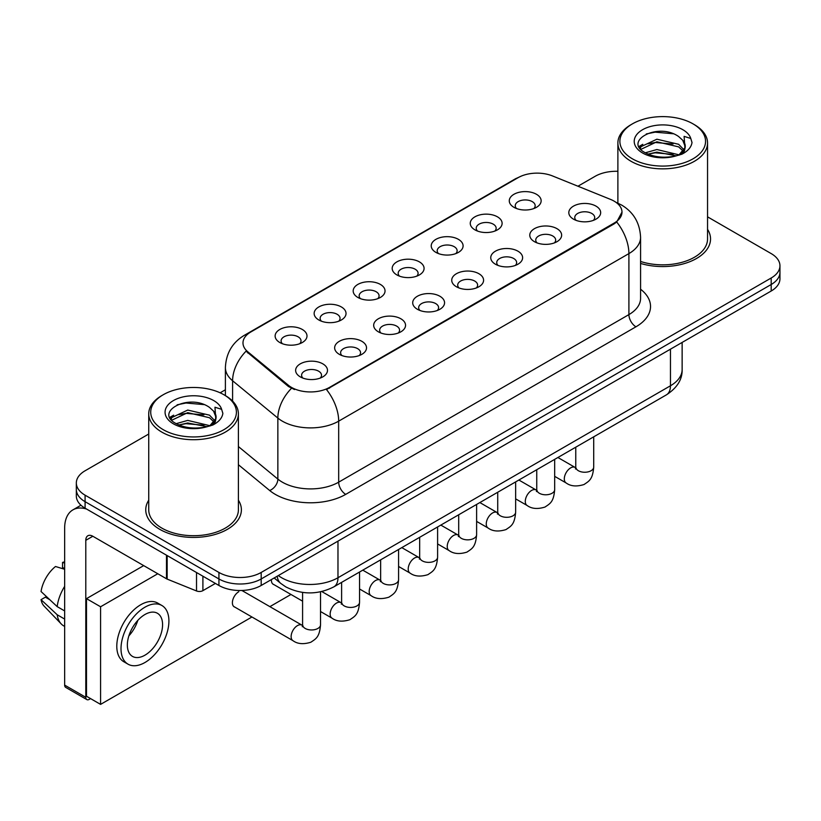 <?xml version="1.0" encoding="UTF-8"?>
<svg xmlns="http://www.w3.org/2000/svg" width="821" height="821" viewBox="0 0 821 821"><rect width="100%" height="100%" fill="white"/><g stroke="black" fill="none" stroke-linecap="round" stroke-linejoin="round"><path stroke-width="1.23" d="M474.918 229.849L474.918 229.849A15.938 9.205 180 0 1 474.918 216.836A15.938 9.205 180 0 1 497.454 216.836A15.938 9.205 180 0 1 497.454 229.849A15.938 9.205 180 0 1 474.918 229.849M494.847 231.07A9.965 5.747 0 0 0 496.151 228.217A9.965 5.747 0 0 0 493.226 224.154A9.965 5.747 0 0 0 482.379 222.901A9.965 5.747 0 0 0 476.221 228.217A9.965 5.747 0 0 0 477.535 231.07M435.889 252.375L435.889 252.375A15.938 9.205 180 0 1 435.889 239.363A15.938 9.205 180 0 1 458.436 239.363A15.938 9.205 180 0 1 458.436 252.375A15.938 9.205 180 0 1 435.889 252.375M455.819 253.597A9.965 5.747 0 0 0 457.123 250.754A9.965 5.747 0 0 0 454.208 246.68A9.965 5.747 0 0 0 443.35 245.438A9.965 5.747 0 0 0 437.203 250.754A9.965 5.747 0 0 0 438.506 253.597M396.861 274.912L396.861 274.912A15.938 9.205 180 0 1 396.861 261.889A15.938 9.205 180 0 1 419.408 261.889A15.938 9.205 180 0 1 419.408 274.912A15.938 9.205 180 0 1 396.861 274.912M416.791 276.123A9.965 5.747 0 0 0 418.094 273.28A9.965 5.747 0 0 0 415.18 269.216A9.965 5.747 0 0 0 404.322 267.964A9.965 5.747 0 0 0 398.175 273.28A9.965 5.747 0 0 0 399.478 276.123M357.843 297.438L357.843 297.438A15.938 9.205 180 0 1 357.843 284.425A15.938 9.205 180 0 1 380.38 284.425A15.938 9.205 180 0 1 380.38 297.438A15.938 9.205 180 0 1 357.843 297.438M377.763 298.659A9.965 5.747 0 0 0 379.076 295.817A9.965 5.747 0 0 0 376.151 291.742A9.965 5.747 0 0 0 365.294 290.501A9.965 5.747 0 0 0 359.146 295.817A9.965 5.747 0 0 0 360.45 298.659M318.815 319.974L318.815 319.974A15.938 9.205 180 0 1 318.815 306.951A15.938 9.205 180 0 1 341.362 306.951A15.938 9.205 180 0 1 341.362 319.974A15.938 9.205 180 0 1 318.815 319.974M338.745 321.185A9.965 5.747 0 0 0 340.048 318.343A9.965 5.747 0 0 0 337.133 314.279A9.965 5.747 0 0 0 326.276 313.027A9.965 5.747 0 0 0 320.128 318.343A9.965 5.747 0 0 0 321.432 321.185M279.787 342.501L279.787 342.501A15.938 9.205 180 0 1 279.787 329.488A15.938 9.205 180 0 1 302.333 329.488A15.938 9.205 180 0 1 302.333 342.501A15.938 9.205 180 0 1 279.787 342.501M299.716 343.722A9.965 5.747 0 0 0 301.02 340.869A9.965 5.747 0 0 0 298.105 336.805A9.965 5.747 0 0 0 287.247 335.563A9.965 5.747 0 0 0 281.1 340.869A9.965 5.747 0 0 0 282.403 343.722M513.936 207.313L513.936 207.313A15.938 9.205 180 0 1 513.936 194.3A15.938 9.205 180 0 1 536.482 194.3A15.938 9.205 180 0 1 536.482 207.313A15.938 9.205 180 0 1 513.936 207.313M533.866 208.534A9.965 5.747 0 0 0 535.169 205.691A9.965 5.747 0 0 0 532.254 201.617A9.965 5.747 0 0 0 521.397 200.375A9.965 5.747 0 0 0 515.249 205.691A9.965 5.747 0 0 0 516.553 208.534M534.44 241.682L534.44 241.682A15.938 9.205 180 0 1 534.44 228.669A15.938 9.205 180 0 1 556.977 228.669A15.938 9.205 180 0 1 556.977 241.682A15.938 9.205 180 0 1 534.44 241.682M554.37 242.903A9.965 5.747 0 0 0 555.673 240.05A9.965 5.747 0 0 0 552.759 235.986A9.965 5.747 0 0 0 541.901 234.744A9.965 5.747 0 0 0 535.744 240.05A9.965 5.747 0 0 0 537.057 242.903M495.412 264.208L495.412 264.208A15.938 9.205 180 0 1 495.412 251.195A15.938 9.205 180 0 1 517.959 251.195A15.938 9.205 180 0 1 517.959 264.208A15.938 9.205 180 0 1 495.412 264.208M515.342 265.429A9.965 5.747 0 0 0 516.645 262.587A9.965 5.747 0 0 0 513.73 258.523A9.965 5.747 0 0 0 502.873 257.271A9.965 5.747 0 0 0 496.726 262.587A9.965 5.747 0 0 0 498.029 265.429M456.394 286.745L456.394 286.745A15.938 9.205 180 0 1 456.394 273.732A15.938 9.205 180 0 1 478.93 273.732A15.938 9.205 180 0 1 478.93 286.745A15.938 9.205 180 0 1 456.394 286.745M476.313 287.966A9.965 5.747 0 0 0 477.627 285.113A9.965 5.747 0 0 0 474.702 281.049A9.965 5.747 0 0 0 463.844 279.807A9.965 5.747 0 0 0 457.697 285.113A9.965 5.747 0 0 0 459.001 287.966M417.366 309.271L417.366 309.271A15.938 9.205 180 0 1 417.366 296.258A15.938 9.205 180 0 1 439.902 296.258A15.938 9.205 180 0 1 439.902 309.271A15.938 9.205 180 0 1 417.366 309.271M437.295 310.492A9.965 5.747 0 0 0 438.599 307.649A9.965 5.747 0 0 0 435.684 303.575A9.965 5.747 0 0 0 424.826 302.333A9.965 5.747 0 0 0 418.669 307.649A9.965 5.747 0 0 0 419.983 310.492M378.337 331.807L378.337 331.807A15.938 9.205 180 0 1 378.337 318.794A15.938 9.205 180 0 1 400.884 318.794A15.938 9.205 180 0 1 400.884 331.807A15.938 9.205 180 0 1 378.337 331.807M398.267 333.028A9.965 5.747 0 0 0 399.57 330.175A9.965 5.747 0 0 0 396.656 326.111A9.965 5.747 0 0 0 385.798 324.859A9.965 5.747 0 0 0 379.651 330.175A9.965 5.747 0 0 0 380.954 333.028M339.309 354.333L339.309 354.333A15.938 9.205 180 0 1 339.309 341.32A15.938 9.205 180 0 1 361.856 341.32A15.938 9.205 180 0 1 361.856 354.333A15.938 9.205 180 0 1 339.309 354.333M359.239 355.555A9.965 5.747 0 0 0 360.542 352.712A9.965 5.747 0 0 0 357.628 348.638A9.965 5.747 0 0 0 346.77 347.396A9.965 5.747 0 0 0 340.623 352.712A9.965 5.747 0 0 0 341.926 355.555M300.291 376.87L300.291 376.87A15.938 9.205 180 0 1 300.291 363.857A15.938 9.205 180 0 1 322.827 363.857A15.938 9.205 180 0 1 322.827 376.87A15.938 9.205 180 0 1 300.291 376.87M320.221 378.091A9.965 5.747 0 0 0 321.524 375.238A9.965 5.747 0 0 0 318.599 371.174A9.965 5.747 0 0 0 307.752 369.922A9.965 5.747 0 0 0 301.594 375.238A9.965 5.747 0 0 0 302.908 378.091M573.469 219.145L573.469 219.145A15.938 9.205 180 0 1 573.469 206.133A15.938 9.205 180 0 1 596.005 206.133A15.938 9.205 180 0 1 596.005 219.145A15.938 9.205 180 0 1 573.469 219.145M593.388 220.367A9.965 5.747 0 0 0 594.702 217.524A9.965 5.747 0 0 0 591.777 213.46A9.965 5.747 0 0 0 580.919 212.208A9.965 5.747 0 0 0 574.772 217.524A9.965 5.747 0 0 0 576.075 220.367M610.516 199.39A26.898 15.527 180 0 1 614.108 201.135A26.898 15.527 180 0 1 621.99 212.116A26.898 15.527 180 0 1 614.108 223.096L329.519 387.399A26.898 15.527 180 0 1 288.469 385.326L247.85 351.84A26.898 15.527 180 0 1 242.985 342.932A26.898 15.527 180 0 1 250.867 331.951L518.072 177.685A26.898 15.527 180 0 1 552.512 175.94L610.516 199.39M148.734 500.215A47.813 27.606 0 0 0 145.748 509.82A47.813 27.606 0 0 0 159.756 529.34A47.813 27.606 0 0 0 211.869 535.323A47.813 27.606 0 0 0 241.384 509.82A47.813 27.606 0 0 0 238.398 500.215A47.813 27.606 0 0 1 241.384 509.82A47.813 27.606 0 0 1 211.869 535.323A47.813 27.606 0 0 1 159.756 529.34A47.813 27.606 0 0 1 145.748 509.82A47.813 27.606 0 0 1 148.734 500.215M621.99 212.116L616.715 221.998L614.108 223.897L326.491 389.565A34.872 20.135 60 0 1 338.683 421.152A39.849 23.009 180 0 1 282.321 421.152A39.849 23.009 180 0 1 277.857 418.084L232.6 380.77A39.849 23.009 180 0 1 225.395 367.572L225.395 395.609M148.734 434.022L85.086 470.772A29.884 17.251 0 0 0 76.332 482.974L76.332 495.987A29.884 17.251 0 0 0 85.086 508.189L218.93 585.465L218.93 578.959A29.884 17.251 0 0 0 261.191 578.959L771.196 284.507A29.884 17.251 0 0 0 779.95 272.305A29.884 17.251 0 0 1 771.196 284.507L261.191 578.959A29.884 17.251 0 0 1 218.93 578.959L85.086 501.682L218.93 578.959L218.93 572.453A29.884 17.251 0 0 0 261.191 572.453L771.196 278.001A29.884 17.251 0 0 0 779.95 265.799A29.884 17.251 0 0 0 771.196 253.597L707.548 216.847M76.332 489.48A29.884 17.251 0 0 0 85.086 501.682A29.884 17.251 0 0 1 76.332 489.48M294.513 389.565L288.469 386.506L246.043 351.183A34.872 23.316 129.5 0 0 232.6 380.77L232.6 401.11M640.575 263.428A47.813 27.606 0 0 0 710.534 238.962A47.813 27.606 0 0 0 707.548 229.346A47.813 27.606 0 0 1 710.534 238.962A47.813 27.606 0 0 1 640.575 263.428M617.885 171.302A29.884 17.251 0 0 0 595.092 176.33L577.943 186.223M225.395 389.77L220.131 392.807M76.332 482.974A29.884 17.251 0 0 0 85.086 495.176L218.93 572.453M218.93 585.465A29.884 17.251 0 0 0 261.191 585.465L771.196 291.014A29.884 17.251 0 0 0 779.95 278.812L779.95 265.799M202.9 576.209L202.9 590.648L215.41 583.433M86.574 509.051A39.849 23.009 -120 0 0 72.915 509.872A39.849 23.009 -120 0 0 64.654 528.119L64.654 685.104L85.794 697.306L85.794 540.321A9.965 5.747 60 0 1 87.857 535.764A9.965 5.747 60 0 1 92.835 536.257L166.489 578.774L166.489 555.191M85.794 697.306A4.977 2.873 120 0 0 86.821 699.584L65.69 687.382A4.977 2.873 -60 0 1 64.654 685.104M86.821 699.584A4.977 2.873 120 0 0 89.315 699.338L90.577 698.609M202.9 590.648A4.977 2.873 180 0 1 196.527 590.966L167.156 579.103A4.977 2.873 180 0 1 166.489 578.774M640.575 261.458A44.827 25.882 0 0 0 707.548 238.962L707.548 142.977A44.827 25.882 0 0 0 694.412 124.679L693.006 123.858A42.836 24.733 0 0 0 632.427 123.858A42.836 24.733 0 0 0 632.427 158.833A42.836 24.733 0 0 0 693.006 158.833A42.836 24.733 0 0 0 693.006 123.858L694.412 124.679M632.427 123.858L631.021 124.679A44.827 25.882 0 0 0 617.885 142.977A44.827 25.882 0 0 0 631.021 161.275A44.827 25.882 0 0 0 679.87 166.889A44.827 25.882 0 0 0 707.548 142.977M684.909 147.78L685.237 146.23A22.516 13.003 0 0 0 682.692 140.227L678.659 136.553C657.898 121.867 623.313 141.027 644.659 152.419C653.383 157.139 663.686 158.35 675.57 156.031L681.892 154.194C687.977 151.074 691.344 147.175 692.011 142.505L690.769 138.462L684.109 136.368L684.899 147.77L679.398 154.41M645.327 152.809L656.882 149.535L678.875 154.789M673.066 154.358L655.117 152.819L647.985 154.112L656.882 152.121L676.371 155.857M640.288 148.632L640.965 146.682L656.882 139.211L678.639 144.291L683.872 149.74M640.903 149.371L656.882 141.787L678.639 146.877L683 150.972M682.692 140.227L685.217 146.538M685.237 147.051L684.468 150.828L682.733 153.753M638.995 146.456L642.802 144.322M646.291 133.946L655.117 132.16L673.292 133.761M639.477 147.421L641.078 146.466M647.954 143.788L655.117 142.495L673.066 144.034M163.276 394.716L161.87 395.537A44.827 25.882 0 0 0 148.734 413.835L148.734 509.82A44.827 25.882 0 0 0 161.87 528.119A44.827 25.882 0 0 0 210.72 533.732A44.827 25.882 0 0 0 238.398 509.82L238.398 413.835A44.827 25.882 0 0 0 225.272 395.537L223.856 394.716A42.836 24.733 0 0 0 163.276 394.716A42.836 24.733 0 0 0 163.276 429.701A42.836 24.733 0 0 0 223.856 429.701A42.836 24.733 0 0 0 223.856 394.716L225.272 395.537M148.734 413.835A44.827 25.882 0 0 0 161.87 432.133A44.827 25.882 0 0 0 210.72 437.747A44.827 25.882 0 0 0 238.398 413.835M215.759 418.638L216.087 417.089A22.516 13.003 0 0 0 213.542 411.085L209.509 407.411C188.758 392.725 154.163 411.885 175.52 423.277C184.232 427.998 194.536 429.209 206.42 426.889L212.742 425.052C218.827 421.932 222.204 418.033 222.871 413.363L221.629 409.32L214.969 407.237L215.749 418.638L210.258 425.268M176.187 423.667L187.742 420.393L209.724 425.647M203.916 425.216L185.967 423.677L178.834 424.97L187.742 422.979L207.231 426.715M171.137 419.49L171.815 417.54L187.742 410.069L209.488 415.159L214.722 420.598M171.753 420.229L187.742 412.655L209.488 417.735L213.86 421.83M213.542 411.085L216.077 417.396M216.087 417.91L215.318 421.686L213.583 424.611M169.844 417.314L173.662 415.18M177.141 404.815L185.967 403.019L204.142 404.62M170.327 418.279L171.928 417.325M178.804 414.646L185.967 413.353L203.916 414.892M238.788 591.725A8.969 5.172 120 0 0 238.726 591.767A8.969 5.172 120 0 0 232.866 599.669A8.969 5.172 120 0 0 234.242 606.852A8.969 5.172 120 0 0 234.837 607.119M157.786 573.746L100.583 606.77L100.583 704.387L251.944 616.992M269.873 606.647L290.973 594.466M271.433 579.554A8.969 5.172 120 0 0 273.26 584.326A8.969 5.172 120 0 0 273.865 584.583M143.696 565.618L86.492 598.642L86.492 696.249L100.583 704.387M100.583 606.77L86.492 598.642M144.968 655.168A24.907 14.378 120 0 0 161.234 633.227A24.907 14.378 120 0 0 157.416 613.266A24.907 14.378 120 0 0 144.968 614.498A24.907 14.378 120 0 0 128.692 636.449A24.907 14.378 120 0 0 132.509 656.41A24.907 14.378 120 0 0 144.968 655.168M128.866 635.865A24.907 14.378 120 0 0 137.805 620.389M64.654 563.073L62.55 562.436L62.55 567.434L64.654 568.655M161.901 605.508L157.673 603.066A33.866 19.56 120 0 0 140.74 604.738A33.866 19.56 120 0 0 118.614 634.592A33.866 19.56 120 0 0 123.797 661.726L128.025 664.168A33.866 19.56 120 0 0 144.968 662.496A33.866 19.56 120 0 0 167.094 632.642A33.866 19.56 120 0 0 161.901 605.508A33.866 19.56 120 0 0 144.968 607.181A33.866 19.56 120 0 0 122.832 637.024A33.866 19.56 120 0 0 128.025 664.168M64.654 586.358A32.871 18.975 120 0 0 57.183 606.616L41.05 591.531A25.903 14.952 120 0 1 55.5 566.5L64.654 569.281M64.654 610.937L57.183 606.616M49.773 599.699L45.381 597.165L41.05 599.669L57.183 614.755L64.654 619.075M57.183 614.755A32.871 18.975 120 0 0 61.236 623.939A32.871 18.975 120 0 0 63.72 625.889L64.654 626.433M64.654 561.841A25.903 14.952 120 0 0 62.55 562.436M41.05 599.669A25.903 14.952 120 0 0 44.108 606.114L61.236 623.939M329.519 387.399L329.519 388.2M288.469 385.326L288.469 386.506M247.85 351.84L247.85 353.02M614.108 223.096L614.108 223.897M640.575 289.218A49.814 28.756 180 0 1 635.947 326.799L345.723 494.365A9.965 5.747 60 0 1 338.683 482.163L628.907 314.607A39.849 23.009 0 0 0 640.575 298.331L640.575 237.331A39.849 23.009 180 0 1 628.907 253.597A34.872 20.135 -120 0 0 616.715 221.998M345.723 494.365A49.814 28.756 180 0 1 275.281 494.365A49.814 28.756 180 0 1 269.699 490.527L238.398 464.717M291.445 388.354A34.872 23.316 129.5 0 0 277.857 418.084L277.857 479.084A39.849 23.009 0 0 0 282.321 482.163A39.849 23.009 0 0 0 338.683 482.163L338.683 421.152L628.907 253.597L628.907 314.607A9.965 5.747 60 0 0 635.947 326.799M640.575 237.331C639.898 223.004 633.607 212.259 621.682 205.096L616.653 202.643A34.872 16.328 112 0 0 616.181 202.479M247.901 333.983A34.872 20.135 -120 0 0 244.289 335.348C232.374 342.501 226.073 353.246 225.395 367.572M244.289 335.348L515.136 178.968A34.872 20.135 60 0 1 517.774 177.849M261.191 572.453L261.191 585.465M771.196 278.001L771.196 291.014M85.086 495.176L85.086 508.189M238.398 446.552L277.857 479.084A9.965 6.66 -50.5 0 1 269.699 490.527M278.319 575.572A39.849 23.009 0 0 0 281.624 577.738A39.849 23.009 0 0 0 337.975 577.738L670.459 385.778A39.849 23.009 0 0 0 682.138 369.512C682.425 379.394 677.161 387.861 666.334 394.901L333.849 586.861A19.92 11.504 60 0 0 337.975 577.738L337.975 541.131M670.459 349.171L670.459 385.778A19.92 11.504 60 0 1 666.334 394.901M277.231 576.198A19.92 13.331 129.5 0 0 280.803 583.433L274.173 577.974M593.706 436.834L593.706 467.077A8.969 5.172 180 0 1 590.668 470.956A8.969 5.172 180 0 1 578.395 470.731A8.969 5.172 180 0 1 575.767 467.077L575.48 469.007L576.28 468.35M593.706 467.077C592.68 479.721 589.037 481.065 584.029 484.523C576.619 486.812 570.667 486.299 566.162 482.974A8.969 5.172 -60 0 1 564.786 475.79A8.969 5.172 -60 0 1 570.646 467.888A8.969 5.172 -60 0 1 571.047 467.672A8.969 5.172 -60 0 1 575.131 467.447L575.747 467.765M554.678 459.36L554.678 489.603A8.969 5.172 180 0 1 551.64 493.493A8.969 5.172 180 0 1 539.366 493.267A8.969 5.172 180 0 1 536.749 489.603L536.452 491.543L537.262 490.876M554.678 489.603C553.662 502.247 550.008 503.601 545 507.05C537.601 509.348 531.639 508.825 527.144 505.5A8.969 5.172 -60 0 1 525.768 498.316A8.969 5.172 -60 0 1 531.618 490.424A8.969 5.172 -60 0 1 532.018 490.209A8.969 5.172 -60 0 1 536.103 489.973L536.718 490.301M515.65 481.896L515.65 512.14A8.969 5.172 180 0 1 512.612 516.019A8.969 5.172 180 0 1 500.348 515.793A8.969 5.172 180 0 1 497.721 512.14L497.434 514.069L498.234 513.412M515.65 512.14C514.634 524.783 510.99 526.128 505.982 529.586C498.573 531.875 492.621 531.361 488.115 528.036A8.969 5.172 -60 0 1 486.74 520.853A8.969 5.172 -60 0 1 492.6 512.951A8.969 5.172 -60 0 1 492.99 512.735A8.969 5.172 -60 0 1 497.074 512.509L497.69 512.827M476.621 504.422L476.621 534.666A8.969 5.172 180 0 1 473.594 538.555A8.969 5.172 180 0 1 461.32 538.33A8.969 5.172 180 0 1 458.693 534.666L458.405 536.606L459.206 535.939M476.621 534.666C475.605 547.309 471.962 548.664 466.954 552.112C459.544 554.411 453.592 553.888 449.087 550.563A8.969 5.172 -60 0 1 447.712 543.379A8.969 5.172 -60 0 1 453.572 535.477A8.969 5.172 -60 0 1 453.972 535.261A8.969 5.172 -60 0 1 458.056 535.035L458.672 535.364M437.603 526.959L437.603 557.202A8.969 5.172 180 0 1 434.566 561.082A8.969 5.172 180 0 1 422.292 560.856A8.969 5.172 180 0 1 419.664 557.202L419.377 559.132L420.188 558.475M437.603 557.202C436.577 569.846 432.934 571.19 427.926 574.649C420.526 576.937 414.564 576.424 410.059 573.099A8.969 5.172 -60 0 1 408.694 565.915A8.969 5.172 -60 0 1 414.543 558.013A8.969 5.172 -60 0 1 414.944 557.798A8.969 5.172 -60 0 1 419.028 557.572L419.644 557.89M85.794 540.321L92.835 536.257M167.156 555.571L167.156 579.103M196.527 590.966L196.527 572.524M690.769 138.462A28.499 16.451 0 0 0 682.867 129.718A28.499 16.451 0 0 0 642.566 129.718A28.499 16.451 0 0 0 642.566 152.983A28.499 16.451 0 0 0 675.57 156.031M679.121 155.138A22.516 13.003 0 0 0 685.196 146.969M221.629 409.32A28.499 16.451 0 0 0 213.717 400.576A28.499 16.451 0 0 0 173.416 400.576A28.499 16.451 0 0 0 173.416 423.841A28.499 16.451 0 0 0 206.42 426.889M209.981 425.996A22.516 13.003 0 0 0 216.056 417.827M398.575 549.485L398.575 579.729A8.969 5.172 180 0 1 395.537 583.608A8.969 5.172 180 0 1 383.274 583.392A8.969 5.172 180 0 1 380.646 579.729L380.359 581.668L381.16 581.001M398.575 579.729C397.559 592.372 393.916 593.727 388.908 597.175C381.498 599.463 375.546 598.95 371.041 595.625A8.969 5.172 -60 0 1 369.666 588.441A8.969 5.172 -60 0 1 375.525 580.539A8.969 5.172 -60 0 1 375.915 580.324A8.969 5.172 -60 0 1 380 580.098L380.616 580.426M359.547 572.021L359.547 602.265A8.969 5.172 180 0 1 356.509 606.144A8.969 5.172 180 0 1 344.245 605.919A8.969 5.172 180 0 1 341.618 602.265L341.331 604.194L342.131 603.538M359.547 602.265C358.531 614.908 354.888 616.253 349.879 619.711C342.47 622 336.518 621.487 332.012 618.162A8.969 5.172 -60 0 1 330.637 610.978A8.969 5.172 -60 0 1 336.497 603.076A8.969 5.172 -60 0 1 336.897 602.86A8.969 5.172 -60 0 1 340.982 602.635L341.587 602.953M320.529 591.818L320.529 624.791A8.969 5.172 180 0 1 317.491 628.67A8.969 5.172 180 0 1 305.217 628.455A8.969 5.172 180 0 1 302.59 624.791L302.302 626.731L303.103 626.064M320.529 624.791C319.502 637.435 315.859 638.789 310.851 642.238C303.452 644.526 297.489 644.013 292.984 640.688A8.969 5.172 -60 0 1 291.609 633.504A8.969 5.172 -60 0 1 297.469 625.602A8.969 5.172 -60 0 1 297.869 625.386A8.969 5.172 -60 0 1 301.954 625.161L302.569 625.489M515.136 178.968L521.53 175.992M616.653 202.643L616.13 202.438M333.849 586.861C317.819 594.917 301.779 594.917 285.749 586.861L280.803 583.433M682.138 369.512L682.138 342.429M566.162 482.974L554.678 476.344M575.767 447.188L575.767 467.077M575.131 467.447L557.9 457.502M527.144 505.5L515.65 498.87M536.749 469.715L536.749 489.603M536.103 489.973L518.882 480.028M488.115 528.036L476.621 521.407M497.721 492.251L497.721 512.14M497.074 512.509L479.854 502.565M449.087 550.563L437.603 543.933M458.693 514.777L458.693 534.666M458.056 535.035L440.826 525.091M410.059 573.099L398.575 566.469M419.664 537.314L419.664 557.202M419.028 557.572L401.808 547.628M72.915 509.872L80.971 505.223M617.885 203.167L617.885 142.977M371.041 595.625L359.547 588.996M380.646 559.84L380.646 579.729M380 580.098L362.779 570.154M332.012 618.162L320.529 611.532M302.59 601.177L272.736 583.936M341.618 582.366L341.618 602.265M340.982 602.635L321.77 591.541M292.984 640.688L233.718 606.473M302.59 592.413L302.59 624.791M301.954 625.161L241.887 590.484"/></g></svg>
